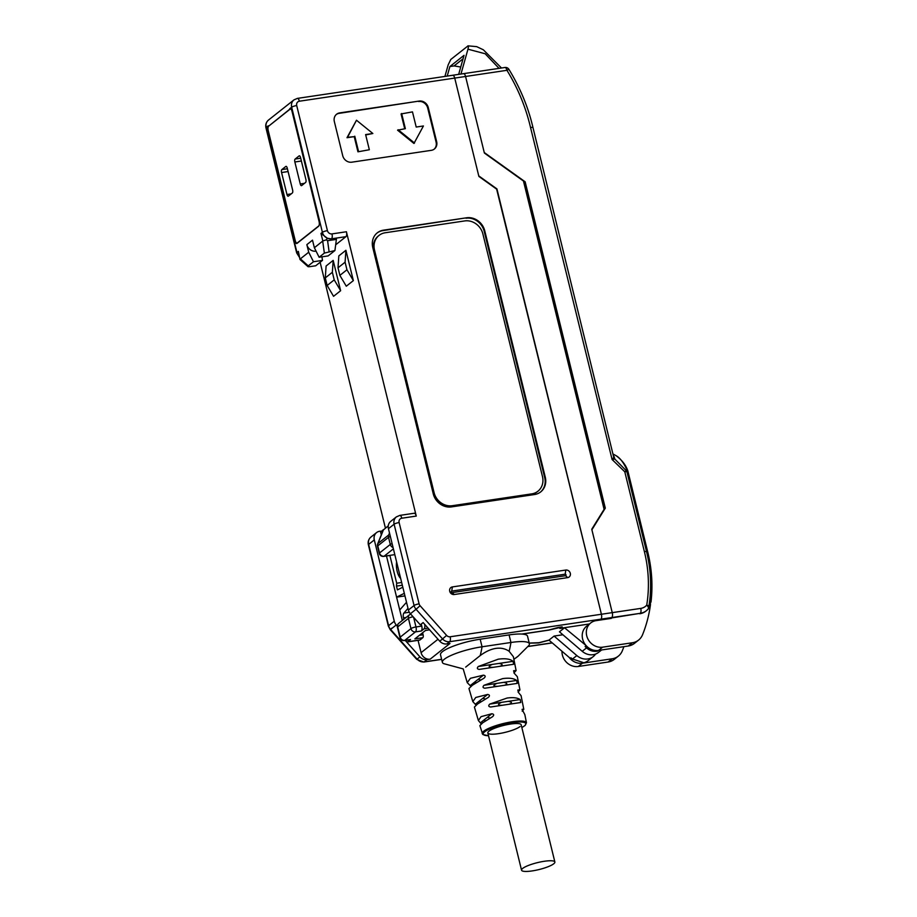 <?xml version="1.0" encoding="UTF-8"?>
<svg xmlns="http://www.w3.org/2000/svg" width="917" height="917" viewBox="0 0 917 917"><rect width="100%" height="100%" fill="white"/><g stroke="black" fill="none" stroke-linecap="round" stroke-linejoin="round"><path stroke-width="1.38" d="M320.125 262.273L385.415 528.1M381.3 534.875L380.383 531.149L379.661 531.264A7.978 7.118 51.6 0 0 376.566 532.594A7.978 7.118 51.6 0 0 374.296 539.918L368.645 544.411L388.613 625.703A7.978 7.118 51.6 0 0 390.608 629.452L417.109 659.128A7.978 7.118 51.6 0 0 424.204 661.879L441.627 659.289M335.668 244.805L345.938 236.666L331.495 238.821L336.447 238.145L336.379 239.406L327.587 240.713L326.337 239.807L327.38 238.237A7.978 7.118 -128.4 0 1 322.406 232.31L291.675 107.209L289.692 108.779A3.989 1.605 81.5 0 1 290.036 108.619A3.989 1.605 81.5 0 1 292.042 111.45L319.047 221.387A3.989 1.605 81.5 0 1 318.566 226.293L297.062 243.349A3.989 1.605 81.5 0 1 296.718 243.509A3.989 1.605 81.5 0 1 294.724 240.678L267.718 130.741A3.989 1.605 81.5 0 1 268.2 125.835L266.217 127.406L296.948 252.507A7.978 7.118 51.6 0 0 299.286 256.622M496.636 189.143L601.403 614.252L497.06 189.441L478.892 176.431L454.729 78.083L299.389 101.214A3.989 3.553 51.6 0 0 296.707 105.547L327.426 230.648A3.989 3.553 51.6 0 0 331.977 233.904L346.42 231.749A3.989 1.605 81.5 0 1 345.938 236.666M346.42 231.749L416.261 516.076L401.806 518.22A3.989 3.553 51.6 0 0 399.124 522.552L419.103 603.856A3.989 3.553 51.6 0 0 420.089 605.724L446.602 635.401A3.989 3.553 51.6 0 0 450.144 636.776A3.989 1.605 81.5 0 1 449.662 641.694L446.843 643.929L449.972 643.47L430.176 659.174A7.978 7.118 -128.4 0 1 421.086 652.663L418.06 640.341M413.911 513.405A3.989 1.605 81.5 0 1 414.255 513.245A3.989 1.605 81.5 0 1 416.261 516.076M340.631 290.7L333.18 260.382L326.108 265.987L325.283 277.897L327.151 285.474L333.559 296.317L340.631 290.7L334.224 279.868L332.355 272.292L325.283 277.897M353.354 280.613L346.282 286.219L339.875 275.387L338.018 267.798L345.09 262.193L346.947 269.77L353.354 280.613L345.904 250.284L345.09 262.193M338.018 267.798L338.832 255.889L345.904 250.284M496.934 188.902L478.754 175.892L454.729 78.083A3.989 1.605 -98.5 0 0 452.734 75.263A3.989 1.605 -98.5 0 0 452.39 75.423M521.819 634.048L548.79 630.025L558.144 627.446L562.19 626.85L560.344 628.305L589.425 623.973M549.077 640.192L538.623 642.932L529.247 643.149M405.234 640.421L419.94 656.881A7.978 7.118 51.6 0 0 427.035 659.632L430.176 659.174M610.584 618.482L611.765 617.554L600.922 619.17L599.752 620.098L600.922 619.17A3.989 1.605 -98.5 0 0 601.403 614.252A3.989 1.605 81.5 0 1 600.922 619.17L449.662 641.694A7.978 7.118 -128.4 0 1 442.567 638.931L446.602 635.401M396.259 624.97L390.241 629.704L388.35 626.128A3.989 0.825 -13.8 0 1 388.613 625.703L394.276 621.222A7.978 7.118 51.6 0 0 396.259 624.97L397.325 626.162M394.276 621.222L374.296 539.918M402.322 620.465L386.481 555.977M399.124 522.552A3.989 0.825 166.2 0 0 394.104 524.215A7.978 7.118 -128.4 0 1 396.373 516.89L390.711 521.372A7.978 7.118 51.6 0 0 388.441 528.696L408.409 610A7.978 7.118 51.6 0 0 410.403 613.748L420.295 624.821L423.115 622.574L439.736 641.178A7.978 7.118 51.6 0 0 446.843 643.929M466.581 217.787A15.956 14.236 -128.4 0 1 484.749 230.797L545.283 477.218A15.956 14.236 -128.4 0 1 540.743 491.867A15.956 14.236 -128.4 0 1 534.554 494.527L451.462 506.906A15.956 14.236 -128.4 0 1 433.282 493.896L372.76 247.475A15.956 14.236 -128.4 0 1 377.288 232.826A15.956 14.236 -128.4 0 1 383.489 230.167L466.581 217.787L382.916 230.614A15.956 14.236 51.6 0 0 377.013 233.056M419.184 101.065A7.978 7.118 -128.4 0 1 428.273 107.576L436.652 141.688A7.978 7.118 -128.4 0 1 434.383 149.012A7.978 7.118 -128.4 0 1 431.288 150.342L351.807 162.183A7.978 7.118 -128.4 0 1 342.717 155.672L334.338 121.56A7.978 7.118 -128.4 0 1 336.608 114.224A7.978 7.118 -128.4 0 1 339.703 112.894L419.184 101.065L339.141 113.353A7.978 7.118 51.6 0 0 336.333 114.465M449.708 591.259A3.989 3.553 -128.4 0 1 452.39 586.926L565.823 570.042A3.989 3.553 -128.4 0 1 567.692 577.618L454.259 594.514A3.989 3.553 -128.4 0 1 449.708 591.259M316.067 251.132L315.929 251.155A7.978 7.118 -128.4 0 1 306.851 244.644L308.708 252.232L300.375 258.846L308.25 265.884L307.917 266.583M308.708 252.232L313.476 261.735L308.25 265.884C307.333 266.618 307.86 266.87 309.82 266.652L315.7 265.781L322.486 260.394L321.947 256.829M301.12 259.809L300.375 258.846M299.951 259.351L298.357 251.384L299.951 259.351M306.851 244.644L312.502 240.162L314.371 247.739L322.841 240.965L326.337 239.807M290.414 108.676L269.266 125.675M331.392 238.89L327.38 238.237A7.978 7.118 51.6 0 0 331.495 238.821A3.989 1.605 81.5 0 0 331.977 233.904M334.934 250.524L328.137 255.912L319.127 257.253L324.354 253.103L334.934 250.524L336.379 239.406M314.371 247.739L319.127 257.253M322.486 260.394L313.476 261.735M322.841 240.965L320.984 233.434L327.38 238.237M540.457 492.097A15.956 14.236 51.6 0 0 544.709 477.665L484.187 231.256A15.956 14.236 51.6 0 0 466.008 218.235M434.096 149.23A7.978 7.118 51.6 0 0 436.091 142.135L427.7 108.023A7.978 7.118 51.6 0 0 418.622 101.512M401.635 113.502L405.36 128.667L397.577 130.191L413.945 143.465L423.425 125.973L416.203 127.05L412.478 111.885L401.073 113.949L404.718 128.758M356.484 120.23L346.993 137.722L354.226 136.644L357.939 151.809L369.345 149.746L365.619 134.581L372.852 133.504L356.484 120.23L347.566 137.275L354.226 136.644M365.711 134.937L372.852 133.504M398.138 129.744L414.507 143.018M346.993 137.722L347.566 137.275M357.939 151.809L369.345 149.746M354.787 136.197L358.513 151.362M451.726 591.087A0.802 0.711 51.6 0 0 452.092 592.6L565.537 575.704A0.802 0.711 51.6 0 0 565.159 574.191L451.726 591.087L452.39 586.926M333.18 260.382L332.355 272.292M327.151 285.474L334.224 279.868M346.947 269.77L339.875 275.387M520.042 726.562A17.159 3.553 -13.8 0 1 501.828 733.096A17.159 3.553 -13.8 0 1 487.844 732.958A17.159 3.553 -13.8 0 1 488.967 731.181A17.159 3.553 -13.8 0 1 507.181 724.636A17.159 3.553 -13.8 0 1 521.165 724.774L554.877 862.014A17.159 3.553 166.2 0 0 553.501 861.052A17.159 3.553 166.2 0 0 534.382 863.447A17.159 3.553 166.2 0 0 521.555 870.199A17.159 3.553 166.2 0 0 522.931 871.15A17.159 3.553 166.2 0 0 542.039 868.754A17.159 3.553 166.2 0 0 554.877 862.014M490.664 706.996L520.753 702.514L520.203 699.556C517.383 697.722 512.993 697.218 507.044 698.055L489.77 704.096C488.176 705.712 488.474 706.675 490.664 706.996L509.107 704.245C512.443 703.075 512.202 702.101 508.385 701.322L501.588 702.33C497.323 704.371 497.564 705.356 502.31 705.265M484.898 688.208L517.211 683.394L516.661 680.437C513.784 678.328 509.118 677.72 502.642 678.626L484.004 685.297C482.491 686.902 482.789 687.865 484.898 688.208L497.656 686.306C492.91 686.397 492.67 685.423 496.934 683.371L503.731 682.363C507.548 683.142 507.789 684.116 504.453 685.297L497.656 686.306M479.155 669.41L513.635 664.275L513.084 661.329C510.184 658.933 505.233 658.223 498.252 659.185L478.273 666.51C476.829 668.08 477.115 669.055 479.155 669.41L493.002 667.347C488.165 667.381 487.924 666.407 492.28 664.424L499.077 663.415C502.894 664.195 503.124 665.169 499.788 666.338L493.002 667.347M465.676 667.106L480.21 655.575C485.574 651.597 490.778 649.202 495.81 648.411C500.9 647.689 505.336 648.64 509.107 651.265L513.36 656.687L516.111 670.579L513.715 670.694M513.875 659.3L518.013 656.274L528.765 645.579A29.929 6.19 166.2 0 0 529.396 643.757A29.929 6.19 166.2 0 0 512.844 642.221A29.929 6.19 166.2 0 0 510.941 642.485L482.044 646.783A29.929 6.19 166.2 0 0 480.084 647.093A29.929 6.19 166.2 0 0 448.104 656.87A29.929 6.19 166.2 0 0 444.332 659.231A29.929 6.19 166.2 0 0 442.372 662.338A29.929 6.19 166.2 0 0 443.771 663.667L463.2 668.906L467.234 682.638L470.444 678.293L483.408 675.153C485.517 675.565 485.735 676.563 484.061 678.133L472.427 685.205L468.954 688.507L472.805 701.585L475.763 697.47L487.638 694.444C489.77 694.845 489.987 695.843 488.291 697.424L477.619 703.958L474.41 707.053L478.376 720.533L481.07 716.647L491.856 713.747C494.022 714.125 494.24 715.122 492.498 716.739L482.812 722.722L479.866 725.599L482.766 734.483L488.532 735.766M470.914 686.329L467.234 682.638M476.072 705.116L472.805 701.585M481.242 723.914L478.376 720.533M513.887 672.94L516.111 670.579M513.589 670.843L514.529 673.594L517.314 676.677L519.95 689.951L517.956 689.985M522.186 711.168L523.79 709.334L522.174 709.288M522.06 709.426L524.833 714.595L526.461 722.756A22.776 4.711 166.2 0 0 512.397 721.736A22.776 4.711 166.2 0 0 482.216 733.623M518.036 692.048L519.95 689.951M517.83 690.134L518.758 692.897L521.074 695.636L523.79 709.334M480.829 679.967L478.135 679.337L475.476 681.446L475.533 683.154M485.471 699.041L482.789 698.296L480.13 700.405L480.21 702.204M490.091 718.114L487.454 717.243L484.795 719.352L484.864 721.163M442.372 662.338L440.504 654.761A29.929 6.19 -13.8 0 1 480.176 639.206L509.084 634.908A29.929 6.19 -13.8 0 1 527.527 636.18L529.396 643.757M611.192 618.001L640.272 613.313A3.989 1.605 -98.5 0 0 640.754 608.395A11.967 10.672 51.6 0 0 646.726 605.128A3.989 1.398 9.3 0 1 648.915 606.183L648.227 608.945A3.989 1.777 -139.5 0 0 648.342 608.842A3.989 1.777 -139.5 0 0 646.726 605.128A135.601 120.929 51.6 0 0 644.387 551.61A3.989 0.825 -13.8 0 1 646.531 551.564L626.919 471.739L627.537 470.788L647.436 551.805A140.072 124.918 -128.4 0 1 650.703 601.013L648.915 606.183A138.421 123.44 51.6 0 0 646.531 551.564L647.436 551.805A3.989 0.825 -13.8 0 1 647.757 552.023L627.858 471.017A3.989 0.825 166.2 0 0 627.537 470.788L626.792 469.619L626.231 470.685A3.989 3.565 28.9 0 1 626.919 471.739A3.989 0.825 166.2 0 0 624.786 471.797L612.086 459.509L530.542 127.52C525.808 107.312 517.945 88.238 506.941 70.311A3.989 1.605 -98.5 0 0 504.946 67.491L463.566 73.647A3.989 1.605 81.5 0 0 463.223 73.807A3.989 1.605 81.5 0 1 463.566 73.647A3.989 1.605 81.5 0 1 465.572 76.478L484.245 152.52L525.143 181.795L605.3 508.133L591.889 529.774L612.247 612.636A3.989 1.605 81.5 0 1 611.765 617.554L611.295 618.379L596.119 620.637A13.961 12.448 51.6 0 0 590.697 622.964A13.961 12.448 51.6 0 0 587.854 638.862A13.961 12.448 51.6 0 0 602.629 647.173L598.537 650.428L628.283 646.004A15.956 14.236 51.6 0 0 634.484 643.344L638.576 640.089A15.956 14.236 51.6 0 0 642.553 634.736A141.241 125.961 51.6 0 0 650.508 604.441M450.144 636.776L612.247 612.636L591.763 529.235L604.097 509.325L523.458 181.027L524.868 183.411L524.581 182.082M604.693 508.236L604.452 507.41L604.097 509.325M523.458 181.027L484.382 153.047L465.572 76.478L454.729 78.083A3.989 1.605 -98.5 0 0 452.734 75.263L297.383 98.394A3.989 1.605 81.5 0 1 299.389 101.214M601.598 649.97L598.583 652.365A13.961 12.448 51.6 0 1 582.215 651.311L559.45 631.813L564.54 627.778L585.94 645.408M564.54 627.778L559.851 628.477L561.502 626.953M600.257 650.176A13.961 12.448 -128.4 0 1 598.044 650.68L598.102 650.485M582.215 651.311L586.559 647.861L585.115 646.496L585.78 645.969M597.655 650.531L597.403 651.196L598.044 650.68M586.559 647.861C589.665 650.726 593.276 651.827 597.403 651.196M522.243 634.071L549.008 630.082L561.548 627.125M595.557 654.073A13.961 12.448 -128.4 0 1 593.207 656.629A13.961 12.448 -128.4 0 1 576.839 655.575L554.074 636.077L562.9 634.759M554.074 636.077L548.985 640.112L570.225 658.314L570.878 657.787L572.495 659.025L576.839 655.575M529.224 643.058L538.978 642.702L548.985 640.112M582.616 662.544L582.49 663.025A13.961 12.448 51.6 0 0 588.118 660.664L593.207 656.629M582.49 663.025L583.132 662.521L572.495 659.025M405.772 640.341A3.989 1.605 -98.5 0 0 407.366 641.934L419.642 640.1A3.989 1.605 -98.5 0 0 419.986 639.951L422.817 637.705A2.396 0.963 -98.5 0 0 423.104 634.759L422.611 632.741M428.113 628.168L424.113 628.764A3.989 1.605 -98.5 0 0 424.697 624.339M424.113 628.764L421.281 631.011L415.504 631.87L404.752 640.387A3.989 1.605 81.5 0 1 404.408 640.547L410.186 639.688A3.989 1.605 81.5 0 0 410.529 639.527L407.71 641.774L419.986 639.951M413.108 616.774A3.989 0.825 166.2 0 0 408.443 618.379L397.691 626.907L400.213 637.143L410.954 628.615A3.989 0.825 -13.8 0 1 415.986 626.953L421.763 626.093A3.989 1.605 81.5 0 1 421.281 631.011M421.763 626.093L421.258 624.053M396.603 561.915A11.176 4.493 -98.5 0 0 400.649 578.409M402.815 587.212L397.416 589.883L396.488 586.112L396.706 583.235L389.863 555.37L394.814 554.636M422.817 637.705L414.874 638.885L425.614 630.357L429.557 629.773M406.506 602.251A4.791 1.926 81.5 0 1 406.357 602.458L399.743 609.954M404.133 593.402A4.791 1.926 81.5 0 1 404.317 593.333L396.591 597.127L404.947 595.89M380.578 531.952A3.989 1.605 -98.5 0 1 380.704 531.837L383.535 529.59L377.93 543.54L388.682 535.012A3.989 1.605 21.9 0 1 389.92 534.691M383.237 530.06L388.269 525.831M389.863 555.37A3.989 1.605 81.5 0 1 389.519 555.53L383.742 556.39A3.989 1.605 81.5 0 0 384.085 556.229L389.863 555.37M403.858 619.25L403.514 617.863A3.989 1.605 81.5 0 1 403.87 613.072L408.008 608.372M377.529 546.28A3.989 3.989 0 0 1 377.701 543.838A3.989 1.605 21.9 0 1 377.93 543.54A3.989 3.553 51.6 0 0 377.793 545.867A3.989 0.825 166.2 0 0 377.529 546.28L379.271 553.398A3.989 0.825 -13.8 0 1 379.535 552.974L390.287 544.457L388.533 537.339A3.989 3.553 -128.4 0 1 388.682 535.012L389.496 532.983M640.754 608.395L612.247 612.636A3.989 1.605 81.5 0 1 611.765 617.554L640.272 613.313A15.956 14.236 -128.4 0 0 646.462 610.642L645.9 611.1A15.956 14.236 -128.4 0 1 639.711 613.76M452.734 75.263L463.566 73.647A3.989 1.605 81.5 0 1 465.572 76.478L506.941 70.311L508.878 69.268A3.989 3.989 0 0 0 504.946 67.491M458.672 74.38L464.036 55.329L449.892 66.54L447.209 76.088M501.484 68.007L483.351 49.793L476.68 46.641L468.071 45.85L450.786 59.467L448.161 64.889L444.917 76.432M467.762 45.999C468.553 45.392 468.621 46.458 467.957 49.186L460.964 74.036M449.892 66.54L454.064 65.921L463.062 58.78M460.747 67.01L454.064 65.921M561.995 651.265A13.961 12.448 51.6 0 0 578.306 666.476L608.063 662.04A15.956 14.236 51.6 0 0 614.252 659.38L618.356 656.125A15.956 14.236 51.6 0 0 622.334 650.772A141.241 125.961 51.6 0 0 623.904 646.657M608.063 662.04L612.166 658.784A15.956 14.236 51.6 0 0 618.356 656.125M612.166 658.784L582.41 663.22L578.306 666.476M569.182 657.42A13.961 12.448 51.6 0 0 582.41 663.22M590.697 622.964L586.593 626.219A13.961 12.448 51.6 0 0 583.751 642.106A13.961 12.448 51.6 0 0 598.537 650.428M628.283 646.004L632.386 642.748A15.956 14.236 51.6 0 0 638.576 640.089M632.386 642.748L602.629 647.173M605.3 508.133L604.372 508.866M644.387 551.61L624.786 471.797L626.231 470.685L614.86 459.096L614.012 456.391M616.121 455.703A40.291 16.208 -98.5 0 1 626.792 469.619A3.989 2.098 -24.3 0 1 627.618 470.318C625.738 464.93 621.898 460.059 616.121 455.703L613.164 454.075M647.757 552.023C651.827 568.689 652.927 585.229 651.047 601.655A3.989 1.353 -173.4 0 0 651.047 601.667L648.388 608.785M614.86 459.096L612.086 459.509L613.76 457.365L614.86 459.096M530.542 127.52A3.989 0.825 -13.8 0 1 532.995 127.681L613.76 457.365M374.503 250.077L373.792 250.639A15.956 14.236 -128.4 0 1 378.331 235.978L379.03 235.417A15.956 14.236 51.6 0 0 374.503 250.077L434.096 492.693A15.956 14.236 51.6 0 0 452.264 505.714L531.745 493.873A15.956 14.236 51.6 0 0 537.947 491.214A15.956 14.236 51.6 0 0 542.474 476.553L482.881 233.938A15.956 14.236 51.6 0 0 464.713 220.928L385.232 232.758A15.956 14.236 51.6 0 0 379.03 235.417M373.792 250.639L433.386 493.254A15.956 14.236 -128.4 0 0 451.565 506.264L531.046 494.435A15.956 14.236 -128.4 0 0 537.236 491.776L537.947 491.214M290.976 109.1A3.588 1.444 -98.5 0 0 290.46 108.963A3.588 1.444 -98.5 0 0 290.15 109.1L268.658 126.156A3.588 1.444 -98.5 0 0 268.223 130.581L295.217 240.518A3.588 1.444 -98.5 0 0 297.028 243.062A3.588 1.444 -98.5 0 0 297.337 242.913L297.67 242.867M318.829 225.869L297.337 242.913M305.625 182.437L301.67 185.578A2.396 0.963 81.5 0 1 301.464 185.67A2.396 0.963 81.5 0 1 300.26 183.973L294.861 161.988A2.396 0.963 81.5 0 1 295.148 159.042L299.114 155.901A2.396 0.963 81.5 0 1 299.32 155.81A2.396 0.963 81.5 0 1 300.512 157.495L305.911 179.491A2.396 0.963 81.5 0 1 305.625 182.437M287.227 168.04L292.626 190.037A2.396 0.963 81.5 0 1 292.328 192.983L288.374 196.123A2.396 0.963 81.5 0 1 288.167 196.215A2.396 0.963 81.5 0 1 286.964 194.519L281.565 172.534A2.396 0.963 81.5 0 1 281.851 169.588L285.817 166.447A2.396 0.963 81.5 0 1 286.024 166.355A2.396 0.963 81.5 0 1 287.227 168.04M421.086 652.663L438.005 639.241M299.469 257.356L296.684 252.92A3.989 0.825 -13.8 0 1 296.948 252.507L298.357 251.384M266.217 127.406A3.989 0.825 166.2 0 0 265.953 127.818C265.3 124.723 266.136 122.144 268.486 120.07A7.978 7.118 51.6 0 0 266.217 127.406M528.089 646.416L552.16 642.828M427.035 659.632L424.204 661.879A3.989 1.605 81.5 0 1 423.86 662.04L416.754 659.369L419.94 656.881M416.754 659.369L390.241 629.704L391.811 628.168M368.645 544.411A3.989 0.825 166.2 0 0 368.382 544.824C367.717 541.729 368.565 539.15 370.915 537.075A7.978 7.118 51.6 0 0 368.645 544.411M439.736 641.178L442.567 638.931L416.054 609.266L410.403 613.748M420.089 605.724L416.054 609.266A7.978 7.118 -128.4 0 1 414.071 605.518A3.989 0.825 -13.8 0 1 419.103 603.856M408.409 610L414.071 605.518L394.104 524.215L388.441 528.696M399.468 515.56A3.989 1.605 81.5 0 1 399.812 515.4A3.989 1.605 81.5 0 1 401.806 518.22M320.984 233.434L322.406 232.31A3.989 0.825 -13.8 0 1 327.426 230.648M296.707 105.547A3.989 0.825 166.2 0 0 291.675 107.209A7.978 7.118 -128.4 0 1 293.944 99.884L268.486 120.07M297.039 98.555A3.989 1.605 81.5 0 1 297.383 98.394L293.944 99.884M322.704 241.137L324.354 253.103M329.054 251.396L327.587 240.713M545.283 477.218L544.709 477.665M382.916 230.614L383.489 230.167M427.7 108.023L428.273 107.576M454.247 594.514L452.092 592.6M565.835 570.042L565.159 574.191M565.537 575.704L567.692 577.618M521.842 727.536A21.974 4.551 166.2 0 0 512.294 722.688A21.974 4.551 166.2 0 0 486.973 730.31A21.974 4.551 166.2 0 0 488.52 735.721M509.107 704.245L520.753 702.514M483.408 675.153L478.135 679.337M475.476 681.446L470.203 685.629M480.13 700.405L475.293 704.245M487.638 694.444L482.789 698.296M484.795 719.352L480.382 722.848M491.856 713.747L487.454 717.243M501.588 702.33L489.77 704.096M520.203 699.556L508.385 701.322M504.453 685.297L517.211 683.394M516.661 680.437L503.731 682.363M496.934 683.371L484.004 685.297M499.788 666.338L513.635 664.275M513.084 661.329L499.077 663.415M492.28 664.424L478.273 666.51M509.084 634.908L510.941 642.485A73.051 29.401 81.5 0 1 509.107 651.265M480.21 655.575A73.051 29.401 -98.5 0 0 482.044 646.783L480.176 639.206M513.864 659.277A73.051 65.153 51.6 0 0 518.025 656.274M390.355 536.468A3.989 0.825 166.2 0 0 388.533 537.339L377.793 545.867L379.535 552.974A3.989 3.553 51.6 0 0 384.085 556.229L393.393 548.847M393.072 547.529A3.989 3.553 -128.4 0 1 390.287 544.457A3.989 0.825 -13.8 0 1 392.098 543.586M413.624 617.359L415.986 626.953A3.989 1.605 81.5 0 1 415.504 631.87A3.989 3.553 -128.4 0 1 410.954 628.615L408.443 618.379A3.989 3.553 -128.4 0 1 409.578 614.711L398.826 623.239A3.989 3.553 51.6 0 0 397.691 626.907A3.989 0.825 166.2 0 0 397.428 627.32L399.95 637.556A3.989 0.825 -13.8 0 1 400.213 637.143A3.989 3.553 51.6 0 0 404.752 640.387L410.529 639.527M419.378 635.309L423.104 634.759M396.706 583.235L401.657 582.49M396.488 586.112L402.334 585.241L396.499 586.101M403.514 617.863L406.093 617.473M409.326 612.258L403.87 613.072M499.043 68.362L485.173 53.759L467.957 49.186M651.047 601.655A3.989 1.353 -173.4 0 0 650.703 601.013M648.227 608.945A15.956 14.236 -128.4 0 1 646.462 610.642L648.342 608.842A3.989 3.989 0 0 0 648.502 608.647M531.745 493.873L531.046 494.435M452.264 505.714L451.565 506.264M434.096 492.693L433.386 493.254M304.478 183.343L300.26 183.973M294.861 161.988L301.384 161.014M300.696 158.217L295.148 159.042M291.182 193.888L286.964 194.519M281.565 172.534L288.087 171.559M287.399 168.762L281.851 169.588M296.684 252.92L265.953 127.818M552.263 642.92L527.986 646.531M441.65 659.392L423.86 662.04M388.35 626.128L368.382 544.824M376.566 532.594L370.915 537.075M414.255 513.245L399.812 515.4L396.373 516.89M300.1 259.58L307.883 266.538M521.853 727.582L525.017 725.519L526.461 722.756M521.555 870.199L487.844 732.958M604.693 507.823L524.822 182.666M410.701 614.081A3.989 3.989 0 0 0 409.578 614.711M399.95 637.556A3.989 3.989 0 0 0 404.408 640.547M425.522 630.438L429.603 629.83M404.959 595.924L396.603 597.162M379.271 553.398A3.989 3.989 0 0 0 383.742 556.39M377.701 543.838L383.249 530.003M398.826 623.239A3.989 3.989 0 0 0 397.428 627.32M627.858 471.017A3.989 3.989 0 0 0 627.618 470.295M532.995 127.681C528.33 107.461 520.294 87.986 508.878 69.268"/></g></svg>
